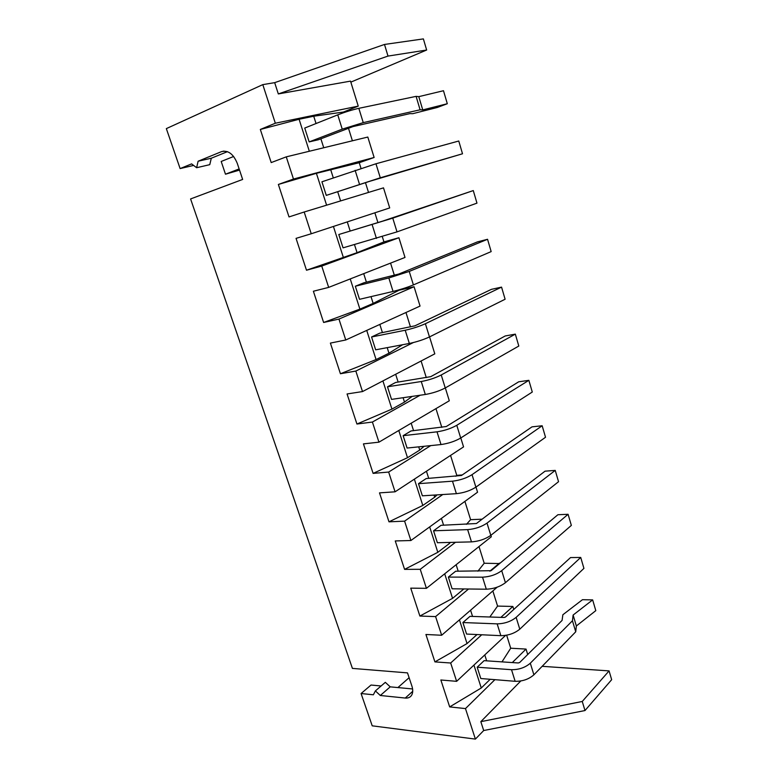 <?xml version="1.0" encoding="UTF-8"?>
<svg xmlns="http://www.w3.org/2000/svg" width="778" height="778" viewBox="0 0 778 778"><rect width="100%" height="100%" fill="white"/><g stroke="black" fill="none" stroke-linecap="round" stroke-linejoin="round"><path stroke-width="1.17" d="M274.683 82.653L278.32 93.934L350.528 81.126L358.25 106.119L275.334 123.225L262.799 84.627L274.683 82.653L384.497 44.453L423.378 38.9L426.655 50.025L350.839 82.137M501.985 661.874L510.708 648.22L526.035 649.076L527.708 654.512M510.708 648.22L506.653 635.198M489.819 617.003L497.57 606.081L512.867 606.461L513.781 609.446M497.57 606.081L492.844 590.949M477.916 571.188L484.198 563.243L499.612 563.564M484.198 563.243L478.995 546.555M490.879 535.313L491.326 536.762L426.422 588.333L420.246 569.311L404.579 569.37L437.82 552.322L449.402 543.491L449.062 542.441M466.469 524.323L470.602 519.675L482.107 519.189M470.602 519.675L464.904 501.382M475.98 487.096L477.556 492.211L410.891 540.525L404.599 521.143L388.99 521.824L422.804 505.457L434.698 497.2L434.027 495.08M455.859 476.272L456.783 475.358L462.268 474.94M456.783 475.358L450.559 455.422M460.8 437.975L463.552 446.893L395.068 491.813L388.65 472.061L373.109 473.384L407.507 457.717L419.731 450.073L418.71 446.844M441.807 427.355L435.962 408.625M445.327 387.911L449.305 400.777L378.944 442.167L372.399 422.046L356.927 424.029L391.937 409.102L404.492 402.08L403.101 397.714M426.286 377.602L421.102 360.992M429.563 336.893L434.805 353.844L362.509 391.567L355.838 371.057L340.433 373.741L376.066 359.572L388.971 353.202L387.201 347.64M410.463 326.906L405.97 312.493M373.158 303.41L399.026 290.252L414.061 286.722L420.042 306.075L345.753 339.986L338.955 319.077L323.629 322.471L359.903 309.109L373.158 303.41L370.999 296.622M394.339 275.237L390.556 263.11M357.053 252.685L383.943 241.9L398.92 237.737L405.007 257.44L328.666 287.393L321.742 266.066L306.493 270.219L357.053 252.685L354.486 244.613M383.943 241.9L382.309 236.677M377.904 222.557L374.87 212.802M304.179 212.005L383.505 187.858L389.71 207.921L311.239 233.76L304.179 212.005L289.017 216.926L278.368 184.454L316.403 173.319L359.241 162.719L374.121 157.487L293.471 179.047L286.265 156.855L271.201 162.583L260.338 129.459L299.083 119.258L313.719 116.223L343.429 112.051L358.25 106.119M368.509 192.419L365.475 182.694M360.992 168.34L359.241 162.719M286.265 156.855L367.809 137.054L374.121 157.487M352.395 140.799L348.466 128.195M343.633 112.693L343.429 112.051M275.334 123.225L260.338 129.459M323.736 147.762L320.886 138.805M316.043 123.527L313.719 116.223M293.471 179.047L278.368 184.454M340.608 200.918L337.759 191.923M333.295 177.861L330.64 169.507M311.239 233.76L296.048 238.369L306.493 270.219M350.1 230.784L347.27 221.895M398.92 237.737L321.742 266.066M328.666 287.393L313.378 291.244L323.629 322.471M366.409 282.161L363.705 273.642M414.061 286.722L338.955 319.077M345.753 339.986L330.387 343.098L340.433 373.741M382.426 332.585L379.829 324.426M388.971 353.202L402.596 344.732M413.322 342.573L355.838 371.057M362.509 391.567L347.066 393.969L356.927 424.029M398.142 382.076L395.662 374.267M404.492 402.08L412.194 396.391M420.149 395.234L372.399 422.046M378.944 442.167L363.433 443.888L373.109 473.384M413.565 430.662L411.192 423.193M419.731 450.073L424.127 446.29M430.749 445.609L388.65 472.061M395.068 491.813L379.499 492.873L388.99 521.824M428.717 478.363L426.451 471.225M434.698 497.2L437.032 494.896M442.789 494.526L404.599 521.143M410.891 540.525L395.263 540.943L404.579 569.37M443.596 525.208L441.427 518.391M449.402 543.491L450.365 542.412M455.509 542.276L420.246 569.311M426.422 588.333L410.735 588.149L419.887 616.05L452.563 598.35L463.853 588.946M458.203 571.227L456.141 564.711M468.56 588.995L435.602 616.594L419.887 616.05M499.466 563.116L489.868 571.159M497.21 587.157L441.661 635.256L435.602 616.594M441.661 635.256L425.926 634.488L434.912 661.893L467.043 643.571L477.021 634.556M472.557 616.429L470.583 610.215M481.728 634.77L450.676 663.002L434.912 661.893M512.867 606.461L500.867 617.372M505.603 635.383L456.628 681.334L450.676 663.002M456.628 681.334L440.854 679.991L449.674 706.91L481.271 687.985L490.189 679.282M486.658 660.843L484.782 654.92M494.905 679.661L465.477 708.583L449.674 706.91M526.035 649.076L512.303 662.564M465.477 708.583L475.397 739.1L483.692 730.532L480.833 721.663L582.255 701.464L609.077 670.899L542.159 666.318M520.783 680.983L480.833 721.663M278.32 93.934L387.998 56.084L426.655 50.025M387.998 56.084L384.497 44.453M262.799 84.627L166.336 128.613L180.117 168.583L193.625 165.422M475.397 739.1L372.215 725.825L361.08 693.529L371.028 685.039L381.094 685.982M180.117 168.583L191.612 163.886L196.62 167.717L198.118 161.221L221.555 151.622C228.149 150.028 233.4 153.976 237.309 163.458L242.648 179.436L190.581 198.944L352.415 668.399L407.497 672.882L411.902 686.06C413.099 689.823 412.992 692.906 411.591 695.289C410.22 697.37 408.11 698.294 405.26 698.051L380.316 695.493L375.385 690.913L373.372 694.783L361.08 693.529M309.333 151.253L299.083 119.258M309.167 141.907L342.232 129.148L337.749 114.852L304.743 128.049L309.167 141.907L318.426 139.748L352.94 126.59L409.957 113.617L412.71 113.695L437.275 107.481L447.301 103.727L422.746 109.912L418.797 96.647L443.489 90.725L447.301 103.727M326.604 205.178L316.403 173.319M321.927 181.799L326.274 195.385L369.939 181.235L462.511 153.781L458.767 141.013L375.959 163.769L321.927 181.799M343.429 257.683L333.422 226.456M338.79 234.518L343.059 247.851L397.013 231.883L476.963 203.136L473.287 190.581L382.377 221.205L338.79 234.518L392.764 218.132L473.287 190.581M359.903 309.109L350.236 278.932M355.332 286.236L363.919 282.774L398.803 274.021L477.449 241.88L487.553 239.284L409.238 271.434L388.835 277.97L355.332 286.236L359.514 299.316L393.055 291.449C400.446 289.601 407.225 287.422 413.4 284.913L491.161 251.605L487.553 239.284M376.066 359.572L366.73 330.417M371.563 336.981L379.917 333.091L414.927 325.826L491.443 289.338L501.557 287.121L425.391 323.716C419.323 326.429 412.603 328.608 405.202 330.242L371.563 336.981L375.667 349.818L409.345 343.458C416.745 341.892 423.456 339.714 429.475 336.932L505.107 299.238L501.557 287.121M391.937 409.102L382.912 380.928M387.493 386.792L395.623 382.475L430.73 376.659L505.194 335.97L515.328 334.141L441.233 374.986C435.32 377.972 428.668 380.15 421.268 381.512L387.493 386.792L391.529 399.386L425.323 394.485C432.724 393.182 439.366 391.013 445.24 387.959L518.809 346.045L515.328 334.141M407.507 457.717L398.783 430.497M403.13 435.68L411.047 430.954L446.251 426.529L518.702 381.804L528.855 380.335L456.783 425.294C451.016 428.532 444.423 430.711 437.012 431.819L403.13 435.68L407.089 448.05L441 444.549C448.41 443.499 454.984 441.33 460.712 438.024L532.288 392.034L528.855 380.335M422.804 505.457L414.373 479.151M418.486 483.673L426.188 478.558L461.48 475.484L531.996 426.859L542.159 425.751L472.042 474.668C466.411 478.149 459.886 480.318 452.475 481.183L418.486 483.673L422.366 495.819L456.385 493.67C463.805 492.873 470.301 490.694 475.893 487.154L545.524 437.255L542.159 425.751M437.82 552.322L429.67 526.91M433.56 530.8L441.058 525.306L476.428 523.526L545.057 471.167L555.229 470.398L487.009 523.117C481.514 526.832 475.066 529.001 467.646 529.624L433.56 530.8L437.372 542.733L471.487 541.887C478.898 541.323 485.336 539.154 490.801 535.371L558.546 481.699L555.229 470.398M452.563 598.35L444.695 573.804M448.361 577.091L455.655 571.227L491.103 570.692L557.894 514.725L568.086 514.287L501.703 570.673C496.345 574.621 489.955 576.79 482.535 577.179L448.361 577.091L452.106 588.8L486.308 589.209C493.729 588.878 500.098 586.709 505.428 582.703L571.344 525.403L568.086 514.287M467.043 643.571L459.448 619.862M462.9 622.546L470.009 616.341L504.144 617.479L505.505 617.012L570.527 557.573L580.728 557.447L516.135 617.362C510.903 621.534 504.582 623.693 497.161 623.859L462.9 622.546L466.576 634.06L500.857 635.675C508.277 635.568 514.589 633.399 519.792 629.178L583.928 568.387L580.728 557.447M481.271 687.985L473.938 665.093M477.186 667.213L484.101 660.668L518.313 662.973L519.665 662.506L562.086 620.416L562.864 614.746L582.459 599.702L592.651 599.887L573.114 615.058L572.443 620.766L530.304 663.216C525.199 667.592 518.936 669.751 511.516 669.702L477.186 667.213L480.804 678.523L515.143 681.304C522.563 681.411 528.816 679.252 533.893 674.818L575.73 631.804L576.362 625.979L595.802 610.642L592.651 599.887M483.692 730.532L584.988 710.547L582.255 701.464M584.988 710.547L611.664 679.69L609.077 670.899M409.102 677.696L397.908 687.567M375.385 690.913L385.324 682.335L390.216 686.848L412.593 688.958M196.62 167.717L209.768 164.664L211.305 158.226L227.439 151.661M198.118 161.221L211.305 158.226M380.316 695.493L390.216 686.848M342.232 129.148L363.248 122.623L420.101 109.795L422.746 109.912M337.749 114.852C345.092 112.032 352.123 109.854 358.823 108.327L416.094 96.365L418.797 96.647M326.274 195.385L380.296 177.792L462.511 153.781M420.101 109.795L416.094 96.365M576.362 625.979L573.114 615.058M575.73 631.804L572.443 620.766M239.527 170.1L225.484 174.204L239.138 168.933M225.484 174.204L221.195 161.464L233.633 156.485M221.555 151.622L223.967 151.088M405.26 698.051L412.719 691.321M359.504 184.318L355.118 170.304M376.445 238.408L372.147 224.667M393.055 291.449L388.835 277.97M409.345 343.458L405.202 330.242M425.323 394.485L421.268 381.512M441 444.549L437.012 431.819M456.385 493.67L452.475 481.183M471.487 541.887L467.646 529.624M486.308 589.209L482.535 577.179M500.857 635.675L497.161 623.859M515.143 681.304L511.516 669.702M363.248 122.623L358.823 108.327M380.296 177.792L375.959 163.769M397.013 231.883L392.764 218.132M413.4 284.913L409.238 271.434M429.475 336.932L425.391 323.716M445.24 387.959L441.233 374.986M460.712 438.024L456.783 425.294M475.893 487.154L472.042 474.668M490.801 535.371L487.009 523.117M505.428 582.703L501.703 570.673M519.792 629.178L516.135 617.362M533.893 674.818L530.304 663.216"/></g></svg>
